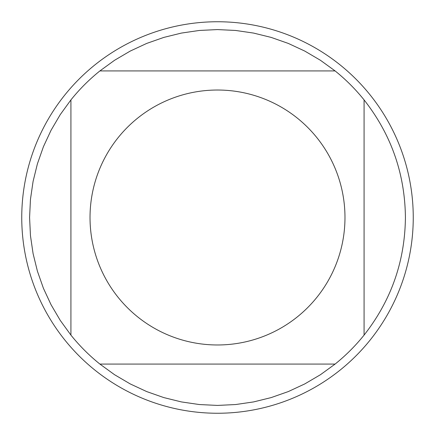 <?xml version="1.0" encoding="UTF-8"?>
<svg xmlns="http://www.w3.org/2000/svg" width="435" height="435" viewBox="0 0 435 435"><rect width="100%" height="100%" fill="white"/><g stroke="black" fill="none" stroke-linecap="round" stroke-linejoin="round"><path stroke-width="0.65" d="M413.25 217.5A195.75 195.75 0 0 1 217.5 413.25A195.75 195.75 0 0 1 21.75 217.5A195.75 195.75 0 0 1 217.5 21.75A195.75 195.75 0 0 1 413.25 217.5M344.977 217.5A127.477 127.477 0 0 0 175.223 97.239A127.477 127.477 0 0 0 118.07 297.274A127.477 127.477 0 0 0 344.977 217.5M335.097 70.921L320.41 60.264L304.766 51.074L288.313 43.429L271.195 37.415L253.578 33.076L235.623 30.455L217.5 29.58L199.377 30.455L181.422 33.076L163.805 37.415L146.687 43.429L130.234 51.074L114.59 60.264L99.903 70.921A187.92 187.92 0 0 0 70.921 99.903L60.264 114.59L51.074 130.234L43.429 146.687L37.415 163.805L33.076 181.422L30.455 199.377L29.58 217.5L30.455 235.623L33.076 253.578L37.415 271.195L43.429 288.313L51.074 304.766L60.264 320.41L70.921 335.097A187.92 187.92 0 0 0 99.903 364.079L114.59 374.736L130.234 383.926L146.687 391.571L163.805 397.585L181.422 401.924L199.377 404.545L217.5 405.42L235.623 404.545L253.578 401.924L271.195 397.585L288.313 391.571L304.766 383.926L320.41 374.736L335.097 364.079A187.92 187.92 0 0 0 364.079 335.097L364.079 99.903A187.92 187.92 0 0 0 335.097 70.921L99.903 70.921M70.921 99.903L70.921 335.097M99.903 364.079L335.097 364.079M364.079 335.097C391.163 300.574 404.941 261.375 405.42 217.5C404.941 173.625 391.163 134.426 364.079 99.903"/></g></svg>
